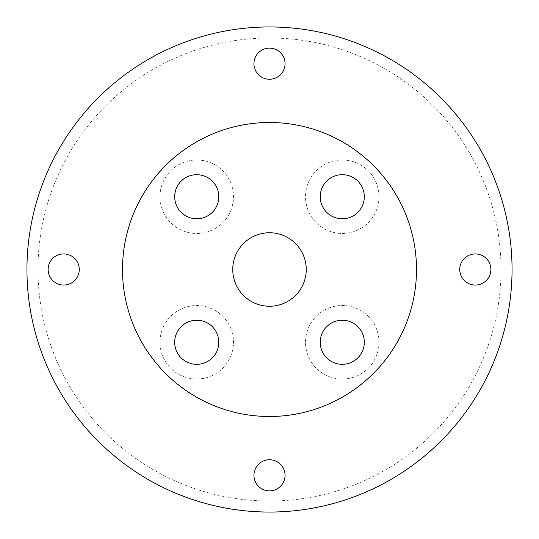<?xml version="1.0" encoding="UTF-8"?>
<svg xmlns="http://www.w3.org/2000/svg" width="539" height="539" viewBox="0 0 539 539"><rect width="100%" height="100%" fill="white"/><g stroke="black" fill="none" stroke-linecap="round" stroke-linejoin="round"><path stroke-width="0.4" stroke-dasharray="2.69 2.02" d="M501.027 269.5A231.527 231.527 0 0 0 153.736 68.992A231.527 231.527 0 0 0 153.736 470.008A231.527 231.527 0 0 0 501.027 269.5M512.05 269.5A242.55 242.55 0 0 1 269.5 512.05A242.55 242.55 0 0 1 26.95 269.5A242.55 242.55 0 0 1 269.5 26.95A242.55 242.55 0 0 1 512.05 269.5M269.5 79.26A15.557 15.557 0 0 0 282.975 55.921A15.557 15.557 0 0 0 256.025 55.921A15.557 15.557 0 0 0 269.5 79.26M63.703 285.057A15.557 15.557 0 0 0 77.178 261.718A15.557 15.557 0 0 0 50.221 261.718A15.557 15.557 0 0 0 63.703 285.057M269.5 490.861A15.557 15.557 0 0 0 282.975 467.522A15.557 15.557 0 0 0 256.025 467.522A15.557 15.557 0 0 0 269.5 490.861M475.297 285.057A15.557 15.557 0 0 0 488.779 261.718A15.557 15.557 0 0 0 461.822 261.718A15.557 15.557 0 0 0 475.297 285.057M342.265 233.488A36.753 36.753 0 0 0 374.093 178.362A36.753 36.753 0 0 0 310.437 178.362A36.753 36.753 0 0 0 342.265 233.488A36.753 36.753 0 0 0 374.093 178.362A36.753 36.753 0 0 0 310.437 178.362A36.753 36.753 0 0 0 342.265 233.488M196.735 233.488A36.753 36.753 0 0 0 228.563 178.362A36.753 36.753 0 0 0 164.907 178.362A36.753 36.753 0 0 0 196.735 233.488A36.753 36.753 0 0 0 228.563 178.362A36.753 36.753 0 0 0 164.907 178.362A36.753 36.753 0 0 0 196.735 233.488M196.735 379.018A36.753 36.753 0 0 0 228.563 323.892A36.753 36.753 0 0 0 164.907 323.892A36.753 36.753 0 0 0 196.735 379.018A36.753 36.753 0 0 0 228.563 323.892A36.753 36.753 0 0 0 164.907 323.892A36.753 36.753 0 0 0 196.735 379.018M342.265 379.018A36.753 36.753 0 0 0 374.093 323.892A36.753 36.753 0 0 0 310.437 323.892A36.753 36.753 0 0 0 342.265 379.018A36.753 36.753 0 0 0 374.093 323.892A36.753 36.753 0 0 0 310.437 323.892A36.753 36.753 0 0 0 342.265 379.018M342.265 218.787A22.052 22.052 0 0 0 361.359 185.712A22.052 22.052 0 0 0 323.171 185.712A22.052 22.052 0 0 0 342.265 218.787M196.735 218.787A22.052 22.052 0 0 0 215.829 185.712A22.052 22.052 0 0 0 177.641 185.712A22.052 22.052 0 0 0 196.735 218.787M196.735 364.317A22.052 22.052 0 0 0 215.829 331.242A22.052 22.052 0 0 0 177.641 331.242A22.052 22.052 0 0 0 196.735 364.317M342.265 364.317A22.052 22.052 0 0 0 361.359 331.242A22.052 22.052 0 0 0 323.171 331.242A22.052 22.052 0 0 0 342.265 364.317M232.747 269.5A36.753 36.753 0 0 1 287.873 237.672A36.753 36.753 0 0 1 287.873 301.328A36.753 36.753 0 0 1 232.747 269.5M122.501 269.5A146.999 146.999 0 0 1 342.999 142.195A146.999 146.999 0 0 1 342.999 396.805A146.999 146.999 0 0 1 122.501 269.5"/><path stroke-width="0.81" d="M26.95 269.5A242.55 242.55 0 0 1 390.775 59.445A242.55 242.55 0 0 1 390.775 479.555A242.55 242.55 0 0 1 26.95 269.5M342.265 218.787A22.052 22.052 0 0 1 323.171 185.712A22.052 22.052 0 0 1 361.359 185.712A22.052 22.052 0 0 1 342.265 218.787M196.735 218.787A22.052 22.052 0 0 1 177.641 185.712A22.052 22.052 0 0 1 215.829 185.712A22.052 22.052 0 0 1 196.735 218.787M196.735 364.317A22.052 22.052 0 0 1 177.641 331.242A22.052 22.052 0 0 1 215.829 331.242A22.052 22.052 0 0 1 196.735 364.317M342.265 364.317A22.052 22.052 0 0 1 323.171 331.242A22.052 22.052 0 0 1 361.359 331.242A22.052 22.052 0 0 1 342.265 364.317M475.297 285.057A15.557 15.557 0 0 1 461.822 261.718A15.557 15.557 0 0 1 488.779 261.718A15.557 15.557 0 0 1 475.297 285.057M269.5 490.861A15.557 15.557 0 0 1 256.025 467.522A15.557 15.557 0 0 1 282.975 467.522A15.557 15.557 0 0 1 269.5 490.861M63.703 285.057A15.557 15.557 0 0 1 50.221 261.718A15.557 15.557 0 0 1 77.178 261.718A15.557 15.557 0 0 1 63.703 285.057M269.5 79.26A15.557 15.557 0 0 1 256.025 55.921A15.557 15.557 0 0 1 282.975 55.921A15.557 15.557 0 0 1 269.5 79.26M232.747 269.5A36.753 36.753 0 0 1 287.873 237.672A36.753 36.753 0 0 1 287.873 301.328A36.753 36.753 0 0 1 232.747 269.5M122.501 269.5A146.999 146.999 0 0 1 342.999 142.195A146.999 146.999 0 0 1 342.999 396.805A146.999 146.999 0 0 1 122.501 269.5"/></g></svg>
